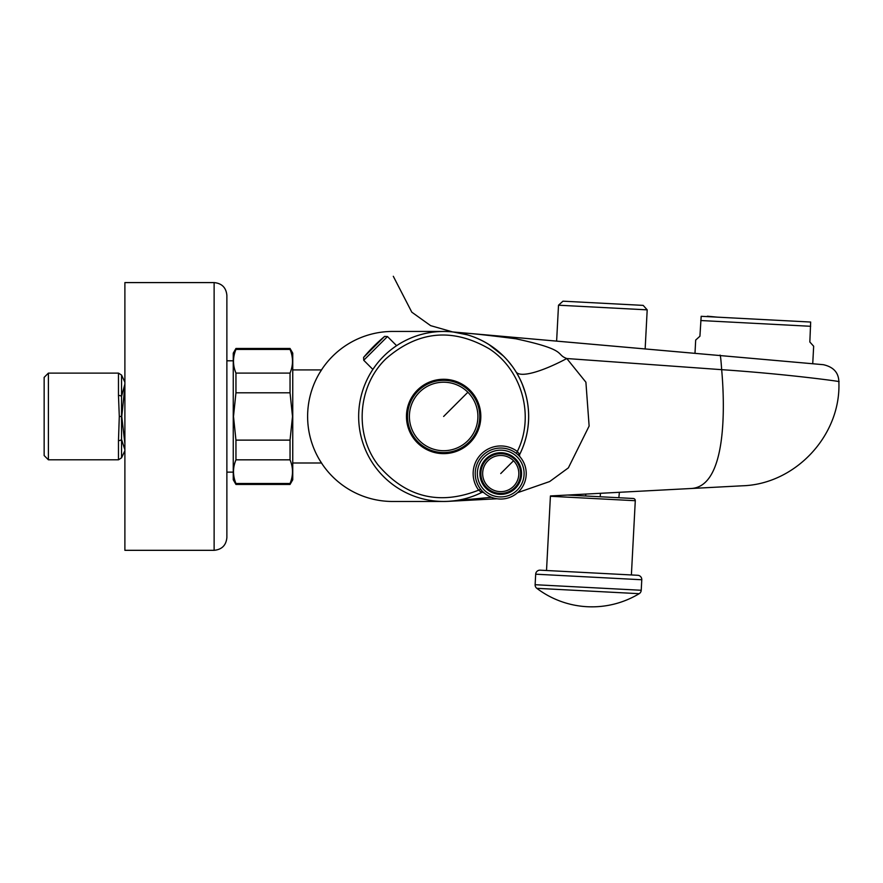 <?xml version="1.0" encoding="UTF-8"?>
<svg xmlns="http://www.w3.org/2000/svg" width="883" height="883" viewBox="0 0 883 883"><rect width="100%" height="100%" fill="white"/><g stroke="black" fill="none" stroke-linecap="round" stroke-linejoin="round"><path stroke-width="1.32" d="M715.638 317.063L804.292 321.71M707.36 316.202L717.548 317.163M794.711 321.202L796.212 321.28M769.821 319.9L772.239 320.021M739.612 318.31L742.195 318.454M809.832 341.997L813.662 346.235L809.832 341.997L810.671 322.041L701.179 316.302L699.921 336.235L695.683 340.054L694.987 353.343L645.153 348.94L647.195 309.856L558.509 305.209L556.621 341.114L539.469 339.602L662.305 350.452M813.662 346.235L812.735 363.752L823.331 364.69C833.431 366.942 838.607 372.593 838.85 381.622C841.367 434.977 795.594 484.314 742.195 485.805L624.038 492.052M695.683 340.054L699.921 336.235M810.66 326.291L700.749 320.529M813.497 363.818L812.735 363.752M453.542 332.019L823.331 364.69M516.036 371.886A67.991 15.839 148.4 0 0 566.798 358.531C554.921 354.149 568.895 350.198 515.793 338.774C465.849 332.383 466.202 333.476 459.37 332.538L556.621 341.114M517.593 492.681L549.668 481.544L568.376 467.858L589.127 426.048L585.904 382.218L566.798 358.531L721.665 369.668C720.87 358.2 720.263 353.498 719.866 355.54L815.285 363.973M444.072 501.467L443.641 501.478A85.011 85.011 0 0 0 482.968 491.831M520.407 453.001L519.546 454.756A85.011 85.011 0 0 0 443.641 331.445L392.637 331.445A85.011 85.011 0 0 0 307.615 416.456A85.011 85.011 0 0 0 392.637 501.478L443.641 501.478M448.089 501.356L446.853 501.412M517.217 373.851L518.343 375.86M519.414 377.891L520.429 379.955M520.517 380.154L521.367 381.997M521.389 382.052L522.294 384.182M522.306 384.193L525.363 393.012M525.44 393.299L526.102 395.75M526.356 396.82L526.698 398.277M527.228 400.893L527.681 403.586M528.652 415.021L528.652 415.672M526.378 436.014L525.617 438.983M524.756 441.93L523.774 444.855M522.692 447.736L521.511 450.584M521.169 451.345L520.76 452.251M480.319 493.156L476.721 494.778M460.959 499.69L456.754 500.451M452.471 501.014L449.171 501.29M453.023 331.964L467.736 334.922M467.78 334.933L472.129 336.357M472.615 336.533L474.613 337.284M476.842 338.189L482.217 340.695M485.33 342.361L488.343 344.138M488.807 344.436L503.498 356.081M498.983 351.92L503.564 356.147M507.758 360.628L512.361 366.401M513.487 367.99L514.458 369.403M453.078 331.964L459.381 332.913M464.028 333.917L465.473 334.293M464.922 334.149L465.54 334.315M470.672 335.849L469.05 335.33M307.615 416.456L307.648 418.465M307.714 420.474L307.836 422.482M308.001 424.491L308.211 426.489M308.476 428.487L308.785 430.474M309.536 434.414L309.988 436.368M310.474 438.299L311.004 440.198M311.567 442.074L312.174 443.917M314.149 449.138L314.845 450.749M316.92 455.12L317.593 456.401M318.233 457.582L318.84 458.663M319.403 459.646L322.339 464.259L321.489 462.99L292.748 462.99M292.748 369.922L321.489 369.922L322.339 368.652L319.414 373.255M318.785 374.337L318.244 375.319M317.604 376.489L316.931 377.769M316.246 379.149L315.551 380.606M314.845 382.151L314.149 383.774M313.476 385.463L312.814 387.207M312.174 388.995L311.578 390.838M311.004 392.714L310.474 394.613M309.988 396.544L309.536 398.498M308.785 402.438L308.476 404.425M308.211 406.423L308.001 408.421M307.836 410.429L307.714 412.438M233.255 472.129L226.876 472.129L226.876 295.341C226.125 287.604 221.876 283.355 214.127 282.593L124.889 282.593L124.889 550.319L214.127 550.319L214.127 282.593C221.876 283.355 226.125 287.604 226.876 295.341L226.876 537.57C226.125 545.308 221.876 549.557 214.127 550.319C221.876 549.557 226.125 545.308 226.876 537.57M235.949 348.465L233.255 353.145L233.255 479.778L235.949 484.447L235.949 483.487C232.693 475.606 232.693 467.714 235.949 459.833L290.043 459.833C293.311 467.714 293.311 475.606 290.043 483.487L290.043 484.447L292.748 479.778L292.748 353.145L290.043 348.465L235.949 348.465L235.949 349.425C232.693 357.306 232.693 365.198 235.949 373.09L290.043 373.09C293.311 365.198 293.311 357.306 290.043 349.425L290.043 348.465M290.043 459.833L290.043 440.12L292.505 416.456L290.043 392.803L290.043 373.09M290.043 392.803L235.949 392.803L235.949 373.09M290.043 440.12L235.949 440.12L233.498 416.456L235.949 392.803M235.949 459.833L235.949 440.12M290.043 349.425L235.949 349.425M290.043 483.487L235.949 483.487M124.889 443.619L121.755 416.456L124.889 386.522M124.889 384.083L121.556 396.401L121.556 439.513A3.4 1.898 180 0 1 118.477 440.606L118.477 459.8L121.556 457.836L121.556 439.513L124.889 449.745M124.889 382.229L121.556 375.076L121.556 396.401A3.4 1.645 180 0 0 118.477 395.452L119.293 416.456L118.477 440.606M48.399 459.8L44.15 455.551L44.15 377.361L48.399 373.112L48.399 459.8L118.477 459.8L121.556 457.836L124.889 450.694M619.126 492.306L619.402 492.295C625.804 491.952 625.804 491.952 619.402 492.295L618.84 497.736L630.087 498.321L567.504 495.043L633.266 498.487A2.13 2.13 0 0 1 635.285 500.716L631.389 574.954L546.522 570.506L550.407 496.268A2.13 2.13 0 0 1 550.451 495.948L691.179 488.498C727.449 486.577 724.755 403.509 721.665 369.668C788.817 374.182 843.431 381.897 838.85 381.622M496.997 498.774L448.134 501.356L496.997 498.774M567.063 495.065L566.356 495.098M491.478 497.306L448.178 501.356M662.89 365.441L694.502 367.714M585.793 494.072L585.694 495.992M600.407 493.299L600.219 496.754M641.224 590.263L641.775 579.756A4.249 4.249 0 0 0 637.758 575.286L540.153 570.175A4.249 4.249 0 0 0 535.683 574.193L535.131 584.712A4.249 4.249 0 0 0 536.809 588.321A91.368 91.368 0 0 0 639.182 593.685A4.249 4.249 0 0 0 641.224 590.263L535.131 584.712M647.195 309.856L643.177 305.386L562.968 301.18L558.509 305.209M394.524 347.107L392.416 348.642M391.191 349.58L390.551 350.098M388.509 351.776L387.803 352.383M386.379 353.653L385.672 354.315M384.248 355.672L382.858 357.063M381.5 358.487L380.838 359.193M379.569 360.617L378.973 361.313M378.41 361.986L376.765 364.006M375.827 365.231L372.681 369.679M482.769 491.643L483.983 492.769A2.119 2.119 -81.7 0 0 481.643 492.482L478.663 490.153C439.028 505.705 405.44 497.25 377.913 464.8C354.083 433.73 357.714 385.882 385.948 358.763C418.067 330.838 452.526 327.538 489.359 348.873C522.217 370.154 534.855 416.434 517.339 451.478L519.668 454.458A84.989 84.989 0 0 0 456.721 332.483A84.989 84.989 0 0 0 359.668 429.535A84.989 84.989 0 0 0 481.643 492.482A84.989 84.989 0 0 1 359.668 429.535A84.989 84.989 0 0 1 456.721 332.483A84.989 84.989 0 0 1 519.668 454.458A2.13 2.13 0 0 0 519.966 456.809L519.966 456.809A2.13 2.13 0 0 1 519.668 454.458M482.493 491.356L482.703 491.577A25.497 25.497 0 0 0 518.763 491.577A25.497 25.497 0 0 0 518.763 455.518L518.763 455.518A25.497 25.497 0 0 0 482.703 455.518A25.497 25.497 0 0 0 482.703 491.577A25.497 25.497 0 0 0 518.763 491.577A25.497 25.497 0 0 0 518.763 455.518L518.972 455.727M486.014 458.829A20.828 20.828 0 0 0 486.014 488.277A20.828 20.828 0 0 0 515.462 488.277A20.828 20.828 0 0 0 515.462 458.829A20.828 20.828 0 0 0 486.014 458.829M480.584 489.171L478.663 490.153A27.627 27.627 0 0 1 517.339 451.478L516.356 453.398M469.933 442.747A37.185 37.185 0 0 0 469.933 390.165A37.185 37.185 0 0 0 417.35 390.165A37.185 37.185 0 0 0 417.35 442.747A37.185 37.185 0 0 0 469.933 442.747M469.182 390.915A36.126 36.126 0 0 0 418.101 390.915A36.126 36.126 0 0 0 418.101 441.997A36.126 36.126 0 0 0 469.182 441.997A36.126 36.126 0 0 0 469.182 390.915A36.126 36.126 0 0 0 418.101 390.915A36.126 36.126 0 0 0 418.101 441.997M486.688 487.593A19.867 19.867 0 0 0 514.789 487.593A19.867 19.867 0 0 0 514.789 459.502A19.867 19.867 0 0 0 486.688 459.502A19.867 19.867 0 0 0 486.688 487.593A19.867 19.867 0 0 0 514.789 487.593A19.867 19.867 0 0 0 514.789 459.502A19.867 19.867 0 0 0 486.688 459.502A19.867 19.867 0 0 0 486.688 487.593M121.755 416.456L119.293 416.456M48.399 373.112L118.477 373.112L121.556 375.076L118.477 373.112L118.477 395.452M635.285 500.716L550.407 496.268M639.182 593.685L536.809 588.321M641.775 579.756L535.683 574.193M484.215 490.076A23.377 23.377 0 0 0 517.261 490.076A23.377 23.377 0 0 0 517.261 457.019A23.377 23.377 0 0 0 484.215 457.019A23.377 23.377 0 0 0 484.215 490.076M482.504 491.378L480.573 491.787M519.932 456.765L518.763 455.518L518.972 453.387M467.869 392.24A34.26 34.26 0 0 0 419.425 392.24A34.26 34.26 0 0 0 419.425 440.683A34.26 34.26 0 0 0 467.869 440.683A34.26 34.26 0 0 0 467.869 392.24L443.641 416.456M513.531 460.76A18.09 18.09 0 0 0 487.946 460.76A18.09 18.09 0 0 0 487.946 486.345A18.09 18.09 0 0 0 513.531 486.345A18.09 18.09 0 0 0 513.531 460.76L500.738 473.553M372.858 369.414L363.73 360.275L387.471 336.544L396.599 345.672M363.597 357.416L384.602 336.412A166.181 166.181 0 0 0 363.597 357.416L363.73 360.275M290.043 484.447L235.949 484.447M233.255 360.794L226.876 360.794M453.884 332.041L719.866 355.54M512.957 367.229L510.694 364.193M508.884 361.953L506.997 359.756M485.992 342.736L483.277 341.246M481.941 340.551L477.935 338.664M460.198 333.068L457.206 332.527M456.025 332.35L454.866 332.185M452.615 331.92L430.617 325.639L411.798 312.174L393.299 276.291L411.798 312.174L430.617 325.639L452.615 331.92M453.906 332.041L452.703 331.931M470.661 335.849L469.226 335.385M483.95 492.747L482.515 492.261M519.977 456.809L519.447 455.33M387.471 336.544L384.602 336.412"/></g></svg>
